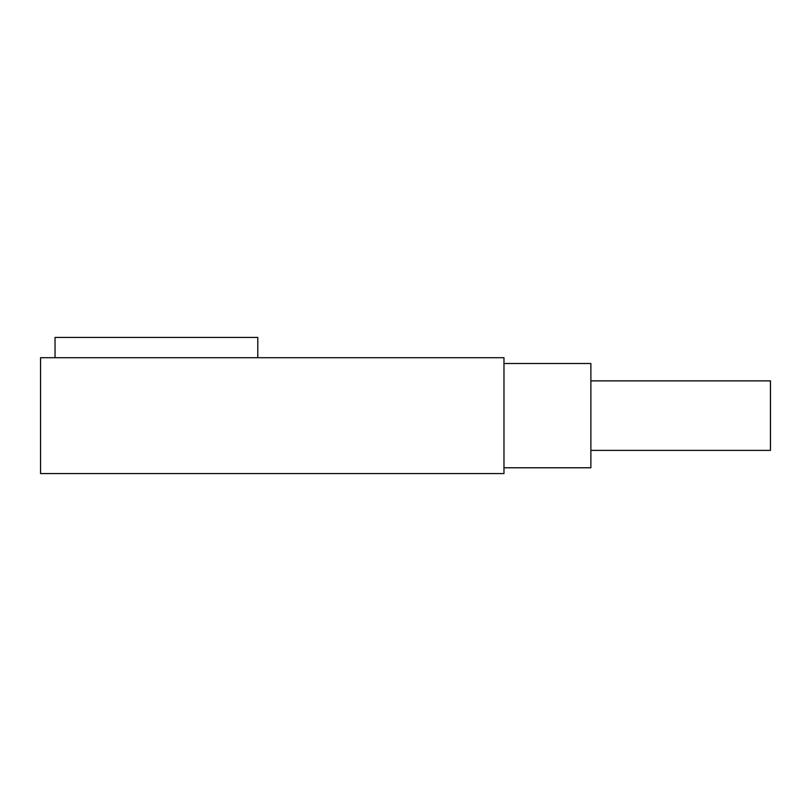 <?xml version="1.0" encoding="UTF-8"?>
<svg xmlns="http://www.w3.org/2000/svg" width="811" height="811" viewBox="0 0 811 811"><rect width="100%" height="100%" fill="white"/><g stroke="black" fill="none" stroke-linecap="round" stroke-linejoin="round"><path stroke-width="1.22" d="M40.55 473.563L503.976 473.563L503.976 357.712L40.55 357.712L40.55 473.563M503.976 467.775L590.874 467.775L590.874 363.5L503.976 363.5M257.786 357.712L257.786 337.437L55.036 337.437L55.036 357.712M590.874 450.399L770.45 450.399L770.45 380.876L590.874 380.876"/></g></svg>

